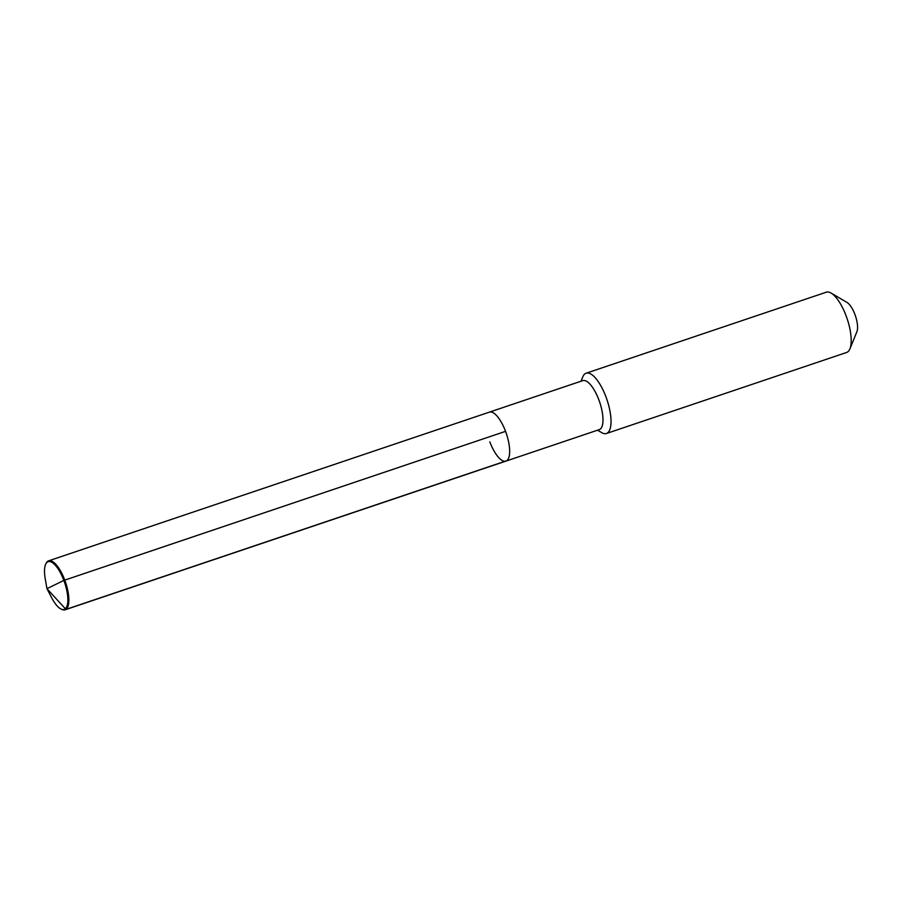 <?xml version="1.0" encoding="UTF-8"?>
<svg xmlns="http://www.w3.org/2000/svg" width="902" height="902" viewBox="0 0 902 902"><rect width="100%" height="100%" fill="white"/><g stroke="black" fill="none" stroke-linecap="round" stroke-linejoin="round"><path stroke-width="1.35" d="M489.831 441.879A25.842 9.178 -108.6 0 0 505.954 461.102L599.266 429.623A25.842 9.178 -108.6 0 0 598.872 399.868A25.842 9.178 71.4 0 0 582.748 380.644L489.425 412.124A25.842 9.178 71.4 0 1 505.548 431.348A25.842 9.178 -108.6 0 1 505.954 461.102A25.842 9.178 -108.6 0 0 505.548 431.348A25.842 9.178 71.4 0 0 489.425 412.124L48.629 560.83A25.842 9.178 71.4 0 1 64.752 580.054A25.842 9.178 71.4 0 1 65.147 609.797A25.842 9.178 71.4 0 1 61.945 609.459L61.111 609.076A25.177 8.941 71.4 0 1 51.628 597.688L46.949 588.668L63.85 580.426A25.177 8.941 71.4 0 1 61.111 609.076M597.552 430.198L601.623 432.599A31.807 11.298 -108.6 0 0 606.46 433.49A31.807 11.298 -108.6 0 0 605.964 396.869A31.807 11.298 71.4 0 0 586.12 373.214A31.807 11.298 71.4 0 0 582.816 376.844L581.035 381.23M586.12 373.214L826.277 292.203A31.807 11.298 71.4 0 1 831.114 293.082A31.807 11.298 71.4 0 1 846.121 315.858A31.807 11.298 -108.6 0 1 849.921 348.837A31.807 11.298 -108.6 0 1 846.617 352.468L606.46 433.49M849.921 348.837L856.9 331.733A16.698 5.931 -108.6 0 0 854.904 314.415A16.698 5.931 71.4 0 0 847.023 302.463L831.114 293.082M506.744 460.708L65.947 609.402L46.949 588.668L45.213 578.667A25.177 8.941 71.4 0 1 45.855 563.851L46.284 563.04A25.842 9.178 71.4 0 1 48.629 560.83M45.855 563.851A25.177 8.941 71.4 0 1 63.85 580.426L505.548 431.348M505.954 461.102L65.147 609.797"/></g></svg>
